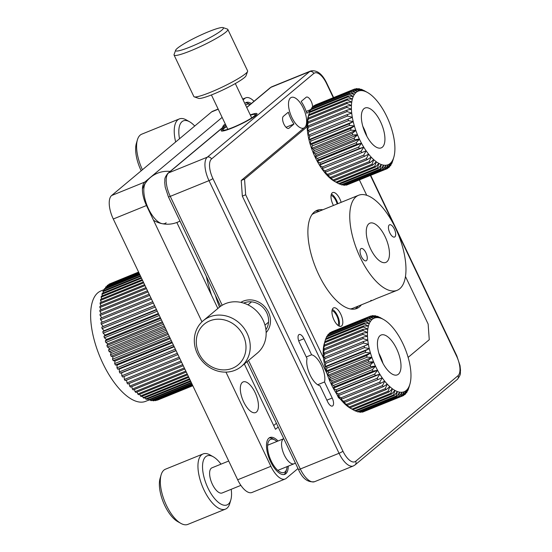 <?xml version="1.0" encoding="UTF-8"?>
<svg xmlns="http://www.w3.org/2000/svg" width="552" height="552" viewBox="0 0 552 552"><rect width="100%" height="100%" fill="white"/><g stroke="black" fill="none" stroke-linecap="round" stroke-linejoin="round"><path stroke-width="0.83" d="M226.375 126.298A19.851 2.456 -25.5 0 0 221.186 130.796A19.851 2.456 -25.5 0 0 232.288 127.954A19.851 2.456 -25.5 0 0 257.025 113.705A19.851 2.456 -25.5 0 0 250.263 114.906M266.147 332.601A19.851 17.754 -129.9 0 0 266.395 308.727A19.851 17.754 -129.9 0 0 243.342 301.116A19.851 17.754 -129.9 0 0 240.865 302.379M332.759 405.837A6.617 2.85 67.9 0 0 332.2 398.006L324.541 381.956A16.546 7.121 -112.1 0 0 321.478 365.521A16.546 7.121 -112.1 0 0 311.59 354.791L303.931 338.742A6.617 2.85 67.9 0 0 299.17 334.505A6.617 2.85 67.9 0 0 299.384 342.544L307.043 358.593A16.546 7.121 -112.1 0 0 310.114 375.029A16.546 7.121 -112.1 0 0 320.001 385.758L327.653 401.808A6.617 2.85 67.9 0 0 332.421 406.044A6.617 2.85 67.9 0 0 332.759 405.837M303.993 127.981A16.546 7.121 -112.1 0 1 303.786 128.071A16.546 7.121 -112.1 0 1 291.408 116.465A16.546 7.121 -112.1 0 1 290.497 97.925A16.546 7.121 -112.1 0 1 291.339 97.414A16.546 7.121 -112.1 0 1 303.358 108.233A16.546 7.121 -112.1 0 1 305.187 126.981M312.542 107.053A6.617 2.85 67.9 0 0 310.486 100.029A6.617 2.85 67.9 0 0 306.436 97.111A6.617 2.85 67.9 0 0 306.098 97.318L301.164 101.444A19.851 8.542 -112.1 0 1 306.815 113.298L310.321 110.372M288.31 112.194L283.369 116.32A6.617 2.85 67.9 0 0 283.735 123.738A6.617 2.85 67.9 0 0 288.689 128.381A6.617 2.85 67.9 0 0 289.027 128.174L293.961 124.048A19.851 8.542 -112.1 0 1 288.31 112.194M306.263 356.958L311.59 354.791M317.662 384.751L324.541 381.956M286.019 127.27L293.961 124.048M244.805 103.452A19.851 8.542 -112.1 0 1 245.164 103.107A19.851 8.542 -112.1 0 1 246.178 102.499A19.851 8.542 -112.1 0 1 251.367 103.5M288.248 466.136A19.851 8.542 -112.1 0 1 285.846 473.699A19.851 8.542 -112.1 0 1 284.832 474.306A19.851 8.542 -112.1 0 1 269.983 460.382A19.851 8.542 -112.1 0 1 268.886 438.136A19.851 8.542 -112.1 0 1 269.9 437.522A19.851 8.542 -112.1 0 1 278.042 441M256.445 412.054A16.546 7.121 -112.1 0 1 255.604 412.565A16.546 7.121 -112.1 0 1 243.225 400.959A16.546 7.121 -112.1 0 1 242.307 382.419A16.546 7.121 -112.1 0 1 243.156 381.908A16.546 7.121 -112.1 0 1 255.535 393.514A16.546 7.121 -112.1 0 1 256.445 412.054M222.49 127.643A16.546 7.121 -112.1 0 1 224.077 124.89A16.546 7.121 -112.1 0 1 224.926 124.379A16.546 7.121 -112.1 0 1 225.388 124.234M206.275 276.221A92.646 39.868 67.9 0 0 211.616 295.41M297.99 468.517L286.177 478.391A19.851 8.542 -112.1 0 1 285.163 479.005L251.96 492.487A19.851 8.542 -112.1 0 1 237.67 479.791L113.284 219.006A19.851 8.542 -112.1 0 1 111.621 195.525L211.623 111.897A19.851 8.542 -112.1 0 1 212.637 111.283L218.143 109.048M244.329 363.982L275.482 429.297L278.201 427.027M176.84 222.49L217.854 308.485M166.159 222.773A22.922 9.867 -112.1 0 1 162.143 223.677A22.922 9.867 -112.1 0 1 148.495 208.822A22.922 9.867 -112.1 0 1 145.562 182.843A22.922 9.867 -112.1 0 1 146.577 181.705M243.094 99.871L244.833 98.415A19.851 8.542 -112.1 0 1 245.847 97.801A19.851 8.542 -112.1 0 1 254.003 101.292M201.97 321.837L146.487 205.523A19.851 8.542 -112.1 0 1 144.831 182.043L222.132 117.397M285.163 479.005A19.851 8.542 -112.1 0 1 270.88 466.316L225.954 372.117M273.695 425.557L276.414 423.281M219.503 307.112A52.937 22.784 -112.1 0 1 215.439 295.437M332.007 310.679A8.273 3.56 -112.1 0 1 337.348 317.069A8.273 3.56 -112.1 0 1 337.976 325.376M331.069 195.394A8.273 3.56 -112.1 0 1 337.148 203.971M371.268 300.295C369.357 301.633 370.985 301.095 376.147 298.673L397.15 290.311A51.288 22.073 -112.1 0 1 358.786 254.334A51.288 22.073 -112.1 0 1 355.95 196.857A51.288 22.073 -112.1 0 1 358.572 195.27A51.288 22.073 -112.1 0 1 396.936 231.247A51.288 22.073 -112.1 0 1 399.772 288.724A51.288 22.073 -112.1 0 1 397.15 290.311M389.236 224.981A6.617 2.85 67.9 0 0 389.602 232.399A6.617 2.85 67.9 0 0 394.556 237.043A6.617 2.85 67.9 0 0 394.894 236.836A6.617 2.85 67.9 0 0 394.528 229.425A6.617 2.85 67.9 0 0 389.574 224.781A6.617 2.85 67.9 0 0 389.236 224.981M360.829 248.745A6.617 2.85 67.9 0 0 361.194 256.162A6.617 2.85 67.9 0 0 366.142 260.799A6.617 2.85 67.9 0 0 366.48 260.599A6.617 2.85 67.9 0 0 366.114 253.182A6.617 2.85 67.9 0 0 361.167 248.538A6.617 2.85 67.9 0 0 360.829 248.745M311.963 214.597A51.288 22.073 -112.1 0 1 314.295 213.244L358.572 195.27M386.904 261.758A21.176 9.115 -112.1 0 1 385.827 262.414A21.176 9.115 -112.1 0 1 369.985 247.558A21.176 9.115 -112.1 0 1 368.812 223.822A21.176 9.115 -112.1 0 1 369.895 223.167A21.176 9.115 -112.1 0 1 385.738 238.022A21.176 9.115 -112.1 0 1 386.904 261.758M370.785 301.012L352.873 308.285A51.288 22.073 -112.1 0 1 350.265 308.941M148.716 400.096L145.666 401.332A59.554 25.627 -112.1 0 1 113.864 382.032A59.554 25.627 -112.1 0 1 91.48 326.77A59.554 25.627 -112.1 0 1 100.864 290.966L104.238 289.593M139.828 394.204L140.436 395.991L188.411 376.512M188.784 377.306L141.312 396.577A62.866 27.055 -112.1 0 1 140.436 395.991M187.597 374.815L138.642 394.687A62.866 27.055 -112.1 0 1 137.752 393.997L187.176 373.932M137.151 391.982L137.752 393.997M186.272 372.041L135.944 392.472A62.866 27.055 -112.1 0 1 135.054 391.678L185.81 371.068M134.467 389.443L135.054 391.678M184.823 369.005L133.239 389.947A62.866 27.055 -112.1 0 1 132.349 389.05L184.327 367.949M131.804 386.607L132.349 389.05M183.257 365.714L130.541 387.118A62.866 27.055 -112.1 0 1 129.658 386.124L182.719 364.582M129.175 383.481L129.658 386.124M181.58 362.202L127.864 384.013A62.866 27.055 -112.1 0 1 126.988 382.929L181.008 361.001M126.594 380.087L126.988 382.929M179.807 358.483L125.228 380.645A62.866 27.055 -112.1 0 1 124.372 379.486L179.207 357.22M124.09 376.45L124.372 379.486M177.951 354.584L122.647 377.037A62.866 27.055 -112.1 0 1 121.813 375.802L177.323 353.266M176.012 350.527L120.143 373.207L121.675 372.786L121.813 375.802M120.143 373.207A62.866 27.055 -112.1 0 1 119.335 371.91L175.363 349.161M174.018 346.339L117.721 369.191L119.356 369.04L119.335 371.91M117.721 369.191A62.866 27.055 -112.1 0 1 116.948 367.825L173.349 344.931M171.962 342.04L115.402 364.996L117.127 365.12L116.948 367.825M115.402 364.996A62.866 27.055 -112.1 0 1 114.664 363.589L171.279 340.605M169.878 337.658L113.201 360.663L115.002 361.056L114.664 363.589M113.201 360.663A62.866 27.055 -112.1 0 1 112.504 359.214L169.181 336.202M167.76 333.222L111.131 356.212L112.994 356.875L112.504 359.214M111.131 356.212A62.866 27.055 -112.1 0 1 110.483 354.729L167.063 331.759M165.635 328.764L109.206 351.672L111.124 352.597L110.483 354.729M109.206 351.672A62.866 27.055 -112.1 0 1 108.606 350.161L164.931 327.295M163.509 324.307L107.433 347.07L109.393 348.25L108.606 350.161M107.433 347.07A62.866 27.055 -112.1 0 1 106.888 345.545L162.805 322.844M161.391 319.87L105.825 342.433L107.819 343.868L106.888 345.545M105.825 342.433A62.866 27.055 -112.1 0 1 105.335 340.901L160.701 318.428M159.307 315.496L104.397 337.789L106.405 339.466L105.335 340.901M104.397 337.789A62.866 27.055 -112.1 0 1 103.962 336.265L158.631 314.074M157.258 311.204L103.148 333.173L105.163 335.085L103.962 336.265M103.148 333.173A62.866 27.055 -112.1 0 1 102.782 331.662L156.595 309.817M155.264 307.022L102.092 328.606L104.107 330.738L102.782 331.662M102.092 328.606A62.866 27.055 -112.1 0 1 101.789 327.122L154.622 305.677M153.332 302.972L101.237 324.121L103.231 326.46L101.789 327.122M101.237 324.121A62.866 27.055 -112.1 0 1 101.002 322.672L152.711 301.675M151.476 299.087L100.588 319.746L102.41 322.099M100.588 319.746A62.866 27.055 -112.1 0 1 100.416 318.332L150.889 297.845M149.709 295.382L100.147 315.502L101.761 317.786M100.147 315.502A62.866 27.055 -112.1 0 1 100.043 314.143L149.15 294.209M148.046 291.884L99.912 311.425L101.34 313.619M99.912 311.425A62.866 27.055 -112.1 0 1 99.884 310.12L147.515 290.78M146.487 288.613L99.891 307.533L101.133 309.61M99.891 307.533A62.866 27.055 -112.1 0 1 99.933 306.291L145.997 287.592M145.045 285.598L100.085 303.848L101.154 305.801M100.085 303.848A62.866 27.055 -112.1 0 1 100.195 302.682L144.596 284.659M143.727 282.838L100.492 300.398L101.395 302.199M100.492 300.398A62.866 27.055 -112.1 0 1 100.664 299.315L143.327 281.996M142.554 280.375L101.099 297.197L101.851 298.832M101.099 297.197A62.866 27.055 -112.1 0 1 101.347 296.21L142.195 279.623M141.519 278.201L101.92 294.278L102.527 295.727M101.92 294.278A62.866 27.055 -112.1 0 1 102.23 293.381L141.208 277.552M140.629 276.345L102.934 291.649L103.41 292.898M102.934 291.649A62.866 27.055 -112.1 0 1 103.314 290.849L140.374 275.8M139.897 274.813L104.142 289.324L104.5 290.366M104.142 289.324A62.866 27.055 -112.1 0 1 104.583 288.634L139.69 274.378M139.325 273.613L105.542 287.33L105.791 288.144M105.542 287.33A62.866 27.055 -112.1 0 1 106.039 286.743L139.173 273.288M138.918 272.75L107.116 285.66L107.267 286.24M107.116 285.66A62.866 27.055 -112.1 0 1 107.668 285.191L138.821 272.543M138.676 272.239L108.93 284.68M108.854 284.342A62.866 27.055 -112.1 0 1 109.468 283.99L138.628 272.15M138.593 272.074L110.773 283.459M157.913 399.931A62.866 27.055 -112.1 0 1 157.258 400.172L192.807 385.738L157.913 399.931M192.731 385.572L155.871 400.538A62.866 27.055 -112.1 0 1 155.167 400.655L192.662 385.434M154.94 400.276L155.167 400.655M192.475 385.034L153.691 400.78A62.866 27.055 -112.1 0 1 152.952 400.78L192.351 384.785M152.614 400.166L152.952 400.78M192.055 384.151L151.393 400.662A62.866 27.055 -112.1 0 1 150.613 400.538L191.882 383.785M150.192 399.689L150.613 400.538M191.468 382.929L148.992 400.172A62.866 27.055 -112.1 0 1 148.184 399.938L191.24 382.453M147.688 398.848L148.184 399.938M190.73 381.377L146.501 399.331A62.866 27.055 -112.1 0 1 145.666 398.972L190.447 380.79M145.114 397.647L145.666 398.972M189.833 379.493L143.934 398.13A62.866 27.055 -112.1 0 1 143.078 397.654L189.502 378.81M142.492 396.094L143.078 397.654M154.588 305.608L103.231 326.46M156.444 309.493L104.107 330.738M158.348 313.495L105.163 335.085M160.301 317.586L106.405 339.466M162.288 321.754L107.819 343.868M164.296 325.963L109.393 348.25M166.311 330.193L111.124 352.597M168.325 334.408L112.994 356.875M170.326 338.597L115.002 361.056M172.293 342.723L117.127 365.12M174.218 346.766L119.356 369.04M176.095 350.692L121.675 372.786M243.68 303.11A17.864 15.973 50.1 0 1 266.768 312.825A17.864 15.973 50.1 0 1 265.919 329.71M333.132 308.175A9.929 4.271 -112.1 0 1 333.643 307.864A9.929 4.271 -112.1 0 1 341.067 314.826A9.929 4.271 -112.1 0 1 341.612 325.956A9.929 4.271 -112.1 0 1 341.108 326.26A9.929 4.271 -112.1 0 1 333.684 319.297A9.929 4.271 -112.1 0 1 333.132 308.175M332.325 309.389A9.929 4.271 -112.1 0 1 338.01 316.807A9.929 4.271 -112.1 0 1 339.1 326.087M333.449 205.468A9.929 4.271 -112.1 0 1 332.194 192.883A9.929 4.271 -112.1 0 1 332.697 192.579A9.929 4.271 -112.1 0 1 341.15 202.342M331.386 194.097A9.929 4.271 -112.1 0 1 337.831 203.695M361.429 304.808A52.937 22.784 -112.1 0 1 359.518 306.836A52.937 22.784 -112.1 0 1 356.82 308.471A52.937 22.784 -112.1 0 1 317.214 271.336A52.937 22.784 -112.1 0 1 314.288 212.002A52.937 22.784 -112.1 0 1 316.993 210.367A52.937 22.784 -112.1 0 1 322.851 209.774M315.392 211.195A52.937 22.784 -112.1 0 1 319.525 211.119M358.11 306.16A52.937 22.784 -112.1 0 1 356.199 308.182A52.937 22.784 -112.1 0 1 355.095 308.989M340.522 399.268L338.459 397.64L336.755 394.066M326.998 373.614L242.342 196.119L241.231 180.463L307.105 125.38M405.465 276.504L428.145 324.065L429.256 339.721L408.128 357.385M359.4 179.931L366.728 195.298M323.493 357.951L245.661 194.773L244.55 179.117L307.126 126.787M338.459 397.64L339.073 397.392M242.342 196.119L245.661 194.773M241.231 180.463L244.55 179.117M370.399 108.923A21.507 9.253 67.9 0 0 365.058 108.013A21.507 9.253 67.9 0 0 362.774 126.173A21.507 9.253 67.9 0 0 375.898 146.956A21.507 9.253 67.9 0 0 381.239 147.867A21.507 9.253 67.9 0 0 383.516 129.706A21.507 9.253 67.9 0 0 370.399 108.923M394.735 144.727L394.756 144.7A39.703 17.084 67.9 0 0 394.314 140.712L394.307 140.636A39.703 17.084 67.9 0 0 393.569 136.468L393.555 136.392A39.703 17.084 67.9 0 0 392.534 132.107L392.513 132.031A39.703 17.084 67.9 0 0 391.23 127.691L391.202 127.615A39.703 17.084 67.9 0 0 389.671 123.275L389.643 123.2A39.703 17.084 67.9 0 0 387.883 118.928L387.849 118.852A39.703 17.084 67.9 0 0 385.882 114.706L385.848 114.63A39.703 17.084 67.9 0 0 383.709 110.669L383.668 110.593A39.703 17.084 67.9 0 0 381.384 106.874L381.335 106.805A39.703 17.084 67.9 0 0 378.941 103.376L378.893 103.314A39.703 17.084 67.9 0 0 376.416 100.216L376.374 100.167A39.703 17.084 67.9 0 0 373.849 97.456L373.807 97.407A39.703 17.084 67.9 0 0 371.275 95.116L371.227 95.082A39.703 17.084 67.9 0 0 368.722 93.24L368.681 93.219A39.703 17.084 67.9 0 0 368.067 92.833A39.703 17.084 67.9 0 0 367.563 92.536A39.703 17.084 67.9 0 0 366.231 91.853L363.754 90.397A43.015 18.513 -112.1 0 1 364.334 90.714L367.563 92.536M333.946 181.022A39.703 17.084 -112.1 0 1 332.069 179.773L335.995 182.105A43.015 18.513 67.9 0 0 336.906 182.684L334.546 181.373A39.703 17.084 -112.1 0 1 334.45 181.318A39.703 17.084 -112.1 0 1 333.946 181.022M394.887 148.564L394.908 148.529A39.703 17.084 67.9 0 0 394.763 144.776L394.756 144.7M394.735 152.11L394.756 152.069A39.703 17.084 67.9 0 0 394.908 148.598L394.908 148.529M394.28 155.319L394.3 155.271A39.703 17.084 67.9 0 0 394.749 152.131L394.756 152.069M392.776 160.784L393.541 158.093A39.703 17.084 67.9 0 0 393.824 157.216L392.776 160.777A43.015 18.513 -112.1 0 1 392.776 160.784L392.707 160.811M393.824 157.216A39.703 17.084 67.9 0 0 394.287 155.326L394.3 155.271M391.747 163.53L392.5 160.487A39.703 17.084 67.9 0 0 393.528 158.141L392.12 162.674A43.015 18.513 -112.1 0 1 391.747 163.53L391.389 163.675M390.423 165.793L391.189 162.426A39.703 17.084 67.9 0 0 392.479 160.528L390.892 165.103A43.015 18.513 -112.1 0 1 390.423 165.793L389.753 166.069M388.808 167.546L389.622 163.875A39.703 17.084 67.9 0 0 391.161 162.454L389.374 167.021A43.015 18.513 -112.1 0 1 388.808 167.546L387.794 167.953M386.938 168.753L387.828 164.827A39.703 17.084 67.9 0 0 389.595 163.903L387.587 168.415A43.015 18.513 -112.1 0 1 386.938 168.753L348.119 184.451M346.097 185.134A43.015 18.513 67.9 0 0 346.822 184.975L385.558 169.25A43.015 18.513 -112.1 0 1 384.841 169.402L346.097 185.134L345.49 184.879M384.841 169.402L385.82 165.262A39.703 17.084 67.9 0 0 387.794 164.841L385.558 169.25M343.792 185.217A43.015 18.513 67.9 0 0 344.579 185.251L383.323 169.519A43.015 18.513 -112.1 0 1 382.536 169.485L343.792 185.217L342.73 184.72M382.536 169.485L383.64 165.165A39.703 17.084 67.9 0 0 385.786 165.262L383.323 169.519M341.322 184.734A43.015 18.513 67.9 0 0 342.157 184.954L380.901 169.229A43.015 18.513 -112.1 0 1 380.059 169.009L341.322 184.734L339.859 183.988M380.059 169.009L381.315 164.551A39.703 17.084 67.9 0 0 383.599 165.158L380.901 169.229M338.707 183.692A43.015 18.513 67.9 0 0 339.583 184.099L378.327 168.367A43.015 18.513 -112.1 0 1 377.451 167.96L338.707 183.692L336.085 182.236M377.451 167.96L378.872 163.426A39.703 17.084 67.9 0 0 381.266 164.537L378.327 168.367M336.906 182.684L375.65 166.959A43.015 18.513 -112.1 0 1 374.739 166.373L335.995 182.105M374.739 166.373L376.347 161.798A39.703 17.084 67.9 0 0 378.824 163.399L375.65 166.959M333.229 179.987A43.015 18.513 67.9 0 0 334.153 180.745L372.897 165.013A43.015 18.513 -112.1 0 1 371.972 164.261L333.229 179.987L329.503 177.668A39.703 17.084 -112.1 0 0 332.021 179.738L334.153 180.745M371.972 164.261L373.78 159.694A39.703 17.084 67.9 0 0 376.298 161.764L372.897 165.013M330.434 177.378A43.015 18.513 67.9 0 0 331.359 178.296L370.102 162.571A43.015 18.513 -112.1 0 1 369.178 161.653L330.434 177.378L326.922 175.122A39.703 17.084 -112.1 0 0 329.454 177.627L331.359 178.296M369.178 161.653L371.199 157.147A39.703 17.084 67.9 0 0 373.732 159.652L370.102 162.571M327.66 174.315A43.015 18.513 67.9 0 0 328.571 175.384L367.315 159.652A43.015 18.513 -112.1 0 1 366.397 158.59L327.66 174.315L324.369 172.162A39.703 17.084 -112.1 0 0 326.874 175.074L328.571 175.384M366.397 158.59L368.646 154.187A39.703 17.084 67.9 0 0 371.151 157.099L367.315 159.652M324.935 170.837A43.015 18.513 67.9 0 0 325.832 172.038L364.575 156.306A43.015 18.513 -112.1 0 1 363.678 155.112L324.935 170.837L321.885 168.836A39.703 17.084 -112.1 0 0 324.328 172.107L325.832 172.038M363.678 155.112L366.162 150.862A39.703 17.084 67.9 0 0 368.605 154.132L364.575 156.306M322.313 166.994A43.015 18.513 67.9 0 0 323.168 168.305L361.912 152.58A43.015 18.513 -112.1 0 1 361.049 151.269L322.313 166.994L319.498 165.193A39.703 17.084 -112.1 0 0 321.844 168.774L323.168 168.305M361.049 151.269L363.775 147.218A39.703 17.084 67.9 0 0 366.121 150.799L361.912 152.58M319.815 162.84A43.015 18.513 67.9 0 0 320.622 164.248L359.366 148.516A43.015 18.513 -112.1 0 1 358.558 147.108L319.815 162.84L317.241 161.274A39.703 17.084 -112.1 0 0 319.456 165.124L319.498 165.193M358.558 147.108L361.519 143.299A39.703 17.084 67.9 0 0 363.733 147.149L359.366 148.516M320.622 164.248L319.456 165.124M317.483 158.431A43.015 18.513 67.9 0 0 318.235 159.914L356.978 144.182A43.015 18.513 -112.1 0 1 356.226 142.699L317.483 158.431L315.144 157.141A39.703 17.084 -112.1 0 0 317.2 161.198L317.241 161.274M356.226 142.699L359.421 139.159A39.703 17.084 67.9 0 0 361.477 143.223L356.978 144.182M318.235 159.914L317.2 161.198M315.351 153.829A43.015 18.513 67.9 0 0 316.034 155.367L354.777 139.642A43.015 18.513 -112.1 0 1 354.094 138.097L315.351 153.829L313.246 152.849A39.703 17.084 -112.1 0 0 315.109 157.065L315.144 157.141M354.094 138.097L357.517 134.874A39.703 17.084 67.9 0 0 359.387 139.083L354.777 139.642M316.034 155.367L315.109 157.065M313.453 149.102A43.015 18.513 67.9 0 0 314.053 150.675L352.797 134.95A43.015 18.513 -112.1 0 1 352.19 133.37L313.453 149.102L311.563 148.46A39.703 17.084 -112.1 0 0 313.212 152.766L313.246 152.849M352.19 133.37L355.84 130.479A39.703 17.084 67.9 0 0 357.489 134.791L352.797 134.95M314.053 150.675L313.212 152.766M311.804 144.314A43.015 18.513 67.9 0 0 312.322 145.9L351.065 130.175A43.015 18.513 -112.1 0 1 350.548 128.581L311.804 144.314L310.12 144.031A39.703 17.084 -112.1 0 0 311.535 148.378L311.563 148.46M350.548 128.581L354.398 126.056A39.703 17.084 67.9 0 0 355.812 130.403L351.065 130.175M312.322 145.9L311.535 148.378M310.431 139.532A43.015 18.513 67.9 0 0 310.859 141.112L349.595 125.38A43.015 18.513 -112.1 0 1 349.174 123.8L310.431 139.532L308.947 139.635A39.703 17.084 -112.1 0 0 310.1 143.955L310.12 144.031M349.174 123.8L353.225 121.661A39.703 17.084 67.9 0 0 354.377 125.98L349.595 125.38M310.859 141.112L310.1 143.955M309.361 134.819A43.015 18.513 67.9 0 0 309.686 136.372L348.429 120.64A43.015 18.513 -112.1 0 1 348.105 119.094L308.05 135.323A39.703 17.084 -112.1 0 0 308.927 139.559L308.947 139.635M348.105 119.094L352.328 117.348A39.703 17.084 67.9 0 0 353.204 121.578L348.429 120.64M309.686 136.372L308.927 139.559M308.602 130.258A43.015 18.513 67.9 0 0 308.823 131.749L347.56 116.023A43.015 18.513 -112.1 0 1 347.346 114.526L308.602 130.258L307.443 131.162A39.703 17.084 -112.1 0 0 308.037 135.247L308.05 135.323M347.346 114.526L351.721 113.188A39.703 17.084 67.9 0 0 352.314 117.272L347.56 116.023M308.823 131.749L308.037 135.247M308.168 125.89A43.015 18.513 67.9 0 0 308.278 127.312L347.022 111.58A43.015 18.513 -112.1 0 1 346.911 110.165L308.168 125.89L307.14 127.208A39.703 17.084 -112.1 0 0 307.436 131.093L307.471 131.141M346.911 110.165L351.417 109.234A39.703 17.084 67.9 0 0 351.714 113.112L347.022 111.58M308.278 127.312L307.436 131.093M308.064 121.792A43.015 18.513 67.9 0 0 308.064 123.117L346.801 107.392A43.015 18.513 -112.1 0 1 346.808 106.067L308.064 121.792L307.14 123.517A39.703 17.084 -112.1 0 0 307.14 127.139L307.167 127.181M346.808 106.067L351.417 105.542A39.703 17.084 67.9 0 0 351.417 109.165L346.801 107.392M308.064 123.117L307.14 127.139M308.285 118.018A43.015 18.513 67.9 0 0 308.175 119.232L346.918 103.5A43.015 18.513 -112.1 0 1 347.029 102.292L308.285 118.018L307.45 120.143A39.703 17.084 -112.1 0 0 307.147 123.455L307.16 123.482M347.029 102.292L351.727 102.168A39.703 17.084 67.9 0 0 351.424 105.48L346.918 103.5M308.175 119.232L307.147 123.455M308.844 114.616A43.015 18.513 67.9 0 0 308.623 115.699L347.367 99.974A43.015 18.513 -112.1 0 1 347.581 98.891L308.844 114.616L308.057 117.127A39.703 17.084 -112.1 0 0 307.457 120.081L308.623 115.699M347.581 98.891L352.335 99.153A39.703 17.084 67.9 0 0 351.734 102.106L347.367 99.974M309.713 111.642A43.015 18.513 67.9 0 0 309.389 112.58L348.133 96.848A43.015 18.513 -112.1 0 1 348.457 95.917L309.713 111.642M348.457 95.917L353.232 96.538A39.703 17.084 67.9 0 0 352.348 99.098L348.133 96.848M309.389 112.58L308.071 117.072A39.703 17.084 -112.1 0 1 308.195 116.644L308.671 115.016M310.893 109.13A43.015 18.513 67.9 0 0 310.472 109.91L349.209 94.185A43.015 18.513 -112.1 0 1 349.637 93.405L310.893 109.13M349.637 93.405L354.412 94.371A39.703 17.084 67.9 0 0 353.252 96.496L349.209 94.185M310.472 109.91L309.927 111.559M312.363 107.122A43.015 18.513 67.9 0 0 311.845 107.73L350.589 92.005A43.015 18.513 -112.1 0 1 351.106 91.397L312.363 107.122M351.106 91.397L355.854 92.667A39.703 17.084 67.9 0 0 354.439 94.337L350.589 92.005M311.845 107.73L311.404 108.923M314.109 105.639A43.015 18.513 67.9 0 0 313.501 106.074L352.245 90.342A43.015 18.513 -112.1 0 1 352.852 89.914L314.109 105.639M352.852 89.914L357.537 91.466A39.703 17.084 67.9 0 0 355.881 92.646L352.245 90.342M313.501 106.074L313.205 106.784M315.502 104.921A43.015 18.513 67.9 0 0 315.454 104.942A43.015 18.513 67.9 0 0 315.413 104.956L354.156 89.231A43.015 18.513 -112.1 0 1 354.198 89.21A43.015 18.513 -112.1 0 1 354.839 88.982L359.442 90.776A39.703 17.084 67.9 0 0 357.572 91.446L354.156 89.231M355.191 89.12L356.288 88.672A43.015 18.513 -112.1 0 1 357.047 88.617L361.539 90.604A39.703 17.084 67.9 0 0 359.476 90.77L356.288 88.672M357.889 88.982L358.627 88.686A43.015 18.513 -112.1 0 1 359.442 88.81L363.796 90.956A39.703 17.084 67.9 0 0 361.581 90.604L358.627 88.686M360.704 89.431L361.125 89.258A43.015 18.513 -112.1 0 1 361.988 89.576L366.19 91.832A39.703 17.084 67.9 0 0 363.837 90.97L361.125 89.258M366.873 136.303A21.507 9.253 67.9 0 0 362.816 126.318M352.362 117.335L308.085 135.309M353.252 121.633L308.975 139.608M354.425 126.022L310.148 143.996M355.861 130.438L311.583 148.412M357.537 134.819L313.26 152.794M359.435 139.104L315.157 157.078M361.519 143.23L317.241 161.205M363.775 147.142L319.498 165.117M386.469 335.926A21.507 9.253 67.9 0 0 381.128 335.016A21.507 9.253 67.9 0 0 378.844 353.176A21.507 9.253 67.9 0 0 391.968 373.959A21.507 9.253 67.9 0 0 397.309 374.87A21.507 9.253 67.9 0 0 399.586 356.709A21.507 9.253 67.9 0 0 386.469 335.926M410.805 371.731L410.833 371.703A39.703 17.084 67.9 0 0 410.384 367.715L410.377 367.639A39.703 17.084 67.9 0 0 409.639 363.471L409.625 363.395A39.703 17.084 67.9 0 0 408.604 359.111L408.583 359.035A39.703 17.084 67.9 0 0 407.3 354.694L407.272 354.612A39.703 17.084 67.9 0 0 405.741 350.278L405.713 350.203A39.703 17.084 67.9 0 0 403.954 345.931L403.919 345.849A39.703 17.084 67.9 0 0 401.953 341.709L401.918 341.633A39.703 17.084 67.9 0 0 399.779 337.672L399.738 337.596A39.703 17.084 67.9 0 0 397.454 333.877L397.406 333.808A39.703 17.084 67.9 0 0 395.011 330.372L394.97 330.317A39.703 17.084 67.9 0 0 392.493 327.219L392.444 327.17A39.703 17.084 67.9 0 0 389.919 324.459L389.878 324.41A39.703 17.084 67.9 0 0 387.345 322.12L387.304 322.099A39.703 17.084 67.9 0 0 384.792 320.243L384.751 320.222A39.703 17.084 67.9 0 0 384.137 319.836A39.703 17.084 67.9 0 0 383.633 319.539A39.703 17.084 67.9 0 0 382.301 318.856L379.824 317.4A43.015 18.513 -112.1 0 1 380.404 317.71L383.633 319.539M350.016 408.025A39.703 17.084 -112.1 0 1 348.139 406.776L352.072 409.101A43.015 18.513 67.9 0 0 352.976 409.687L350.617 408.376A39.703 17.084 -112.1 0 1 350.52 408.321A39.703 17.084 -112.1 0 1 350.016 408.025M410.964 375.567L410.978 375.532A39.703 17.084 67.9 0 0 410.833 371.772L410.833 371.703M409.894 384.22L408.846 387.78A43.015 18.513 -112.1 0 1 408.846 387.787L409.612 385.096A39.703 17.084 67.9 0 0 409.894 384.22A39.703 17.084 67.9 0 0 410.357 382.329L410.371 382.274A39.703 17.084 67.9 0 0 410.819 379.134L410.826 379.072A39.703 17.084 67.9 0 0 410.978 375.601L410.978 375.532M407.818 390.533L408.57 387.49A39.703 17.084 67.9 0 0 409.598 385.137L408.197 389.671A43.015 18.513 -112.1 0 1 407.818 390.533L407.466 390.678M406.493 392.796L407.259 389.429A39.703 17.084 67.9 0 0 408.549 387.525L406.962 392.099A43.015 18.513 -112.1 0 1 406.493 392.796L405.823 393.065M404.878 394.542L405.692 390.878A39.703 17.084 67.9 0 0 407.231 389.457L405.444 394.024A43.015 18.513 -112.1 0 1 404.878 394.542L403.864 394.956M403.015 395.756L403.898 391.83A39.703 17.084 67.9 0 0 405.665 390.899L403.657 395.411A43.015 18.513 -112.1 0 1 403.015 395.756L364.189 411.454M362.167 412.13A43.015 18.513 67.9 0 0 362.892 411.978L401.635 396.253A43.015 18.513 -112.1 0 1 400.911 396.405L362.167 412.13L361.56 411.882M400.911 396.405L401.89 392.265A39.703 17.084 67.9 0 0 403.864 391.844L401.635 396.253M359.863 412.22A43.015 18.513 67.9 0 0 360.649 412.254L399.393 396.522A43.015 18.513 -112.1 0 1 398.606 396.488L359.863 412.22L358.8 411.723M398.606 396.488L399.71 392.168A39.703 17.084 67.9 0 0 401.856 392.265L399.393 396.522M357.392 411.737A43.015 18.513 67.9 0 0 358.227 411.958L396.971 396.232A43.015 18.513 -112.1 0 1 396.136 396.005L357.392 411.737L355.93 410.992M396.136 396.005L397.385 391.554A39.703 17.084 67.9 0 0 399.669 392.161L396.971 396.232M354.777 410.695A43.015 18.513 67.9 0 0 355.661 411.102L394.397 395.37A43.015 18.513 -112.1 0 1 393.521 394.963L354.777 410.695L352.155 409.239M393.521 394.963L394.942 390.423A39.703 17.084 67.9 0 0 397.343 391.541L394.397 395.37M352.976 409.687L391.72 393.962A43.015 18.513 -112.1 0 1 390.809 393.376L352.072 409.101M390.809 393.376L392.417 388.801A39.703 17.084 67.9 0 0 394.894 390.402L391.72 393.962M349.299 406.99A43.015 18.513 67.9 0 0 350.223 407.749L388.967 392.017A43.015 18.513 -112.1 0 1 388.042 391.264L349.299 406.99L345.573 404.671A39.703 17.084 -112.1 0 0 348.091 406.741L350.223 407.749M388.042 391.264L389.85 386.697A39.703 17.084 67.9 0 0 392.368 388.767L388.967 392.017M346.504 404.381A43.015 18.513 67.9 0 0 347.429 405.299L386.172 389.574A43.015 18.513 -112.1 0 1 385.248 388.656L346.504 404.381L342.992 402.125A39.703 17.084 -112.1 0 0 345.524 404.63L347.429 405.299M385.248 388.656L387.269 384.151A39.703 17.084 67.9 0 0 389.802 386.655L386.172 389.574M343.73 401.318A43.015 18.513 67.9 0 0 344.641 402.38L383.385 386.655A43.015 18.513 -112.1 0 1 382.474 385.593L343.73 401.318L340.446 399.165A39.703 17.084 -112.1 0 0 342.944 402.077L344.641 402.38M382.474 385.593L384.723 381.19A39.703 17.084 67.9 0 0 387.221 384.102L383.385 386.655M341.005 397.84A43.015 18.513 67.9 0 0 341.902 399.034L380.645 383.309A43.015 18.513 -112.1 0 1 379.748 382.115L341.005 397.84L337.955 395.839A39.703 17.084 -112.1 0 0 340.398 399.11L341.902 399.034M379.748 382.115L382.232 377.865A39.703 17.084 67.9 0 0 384.675 381.135L380.645 383.309M338.383 393.997A43.015 18.513 67.9 0 0 339.238 395.308L377.982 379.576A43.015 18.513 -112.1 0 1 377.126 378.265L338.383 393.997L335.568 392.196A39.703 17.084 -112.1 0 0 337.914 395.777L339.238 395.308M377.126 378.265L379.845 374.215A39.703 17.084 67.9 0 0 382.191 377.803L377.982 379.576M335.885 389.836A43.015 18.513 67.9 0 0 336.692 391.251L375.436 375.519A43.015 18.513 -112.1 0 1 374.629 374.111L335.885 389.836L333.311 388.277A39.703 17.084 -112.1 0 0 335.526 392.127L335.568 392.196M374.629 374.111L377.589 370.302A39.703 17.084 67.9 0 0 379.804 374.152L375.436 375.519M336.692 391.251L335.526 392.127M333.553 385.427A43.015 18.513 67.9 0 0 334.305 386.917L373.048 371.185A43.015 18.513 -112.1 0 1 372.296 369.702L333.553 385.427L331.214 384.137A39.703 17.084 -112.1 0 0 333.27 388.201L333.311 388.277M372.296 369.702L375.491 366.162A39.703 17.084 67.9 0 0 377.547 370.226L373.048 371.185M334.305 386.917L333.27 388.201M331.421 380.832A43.015 18.513 67.9 0 0 332.104 382.37L370.847 366.645A43.015 18.513 -112.1 0 1 370.164 365.1L331.421 380.832L329.316 379.845A39.703 17.084 -112.1 0 0 331.179 384.061L331.214 384.137M370.164 365.1L373.594 361.87A39.703 17.084 67.9 0 0 375.457 366.086L370.847 366.645M332.104 382.37L331.179 384.061M329.523 376.098A43.015 18.513 67.9 0 0 330.124 377.678L368.867 361.953A43.015 18.513 -112.1 0 1 368.267 360.373L329.523 376.098L327.633 375.457A39.703 17.084 -112.1 0 0 329.282 379.769L329.316 379.845M368.267 360.373L371.91 357.482A39.703 17.084 67.9 0 0 373.559 361.795L368.867 361.953M330.124 377.678L329.282 379.769M327.874 371.317A43.015 18.513 67.9 0 0 328.392 372.904L367.135 357.172A43.015 18.513 -112.1 0 1 366.618 355.585L327.874 371.317L326.191 371.034A39.703 17.084 -112.1 0 0 327.605 375.381L327.633 375.457M366.618 355.585L370.468 353.059A39.703 17.084 67.9 0 0 371.882 357.406L367.135 357.172M328.392 372.904L327.605 375.381M326.508 366.535A43.015 18.513 67.9 0 0 326.929 368.115L365.672 352.383A43.015 18.513 -112.1 0 1 365.245 350.803L326.508 366.535L325.018 366.638A39.703 17.084 -112.1 0 0 326.17 370.958L326.191 371.034M365.245 350.803L369.295 348.664A39.703 17.084 67.9 0 0 370.447 352.983L365.672 352.383M326.929 368.115L326.17 370.958M325.432 361.822A43.015 18.513 67.9 0 0 325.756 363.375L364.499 347.643A43.015 18.513 -112.1 0 1 364.175 346.097L324.121 362.326A39.703 17.084 -112.1 0 0 324.997 366.556L325.018 366.638M364.175 346.097L368.398 344.351A39.703 17.084 67.9 0 0 369.274 348.581L364.499 347.643M325.756 363.375L324.997 366.556M324.673 357.254A43.015 18.513 67.9 0 0 324.893 358.752L363.637 343.027A43.015 18.513 -112.1 0 1 363.416 341.529L324.673 357.254L323.513 358.165A39.703 17.084 -112.1 0 0 324.107 362.25L324.121 362.326M363.416 341.529L367.791 340.191A39.703 17.084 67.9 0 0 368.384 344.275L363.637 343.027M324.893 358.752L324.107 362.25M324.238 352.894A43.015 18.513 67.9 0 0 324.348 354.315L363.092 338.583A43.015 18.513 -112.1 0 1 362.981 337.168L324.238 352.894L323.21 354.212A39.703 17.084 -112.1 0 0 323.507 358.089L323.541 358.144M362.981 337.168L367.487 336.237A39.703 17.084 67.9 0 0 367.784 340.115L363.092 338.583M324.348 354.315L323.507 358.089M324.134 348.795A43.015 18.513 67.9 0 0 324.134 350.12L362.878 334.395A43.015 18.513 -112.1 0 1 362.878 333.07L324.134 348.795L323.217 350.52A39.703 17.084 -112.1 0 0 323.21 354.142L323.237 354.184M362.878 333.07L367.494 332.545A39.703 17.084 67.9 0 0 367.487 336.168L362.878 334.395M324.134 350.12L323.21 354.142M324.362 345.021A43.015 18.513 67.9 0 0 324.245 346.235L362.988 330.503A43.015 18.513 -112.1 0 1 363.099 329.289L324.362 345.021L323.52 347.146A39.703 17.084 -112.1 0 0 323.217 350.458L323.23 350.485M363.099 329.289L367.798 329.164A39.703 17.084 67.9 0 0 367.494 332.483L362.988 330.503M324.245 346.235L323.217 350.458M324.914 341.619A43.015 18.513 67.9 0 0 324.693 342.702L363.437 326.977A43.015 18.513 -112.1 0 1 363.651 325.894L324.914 341.619L324.127 344.131A39.703 17.084 -112.1 0 0 323.527 347.084L323.534 347.098M363.651 325.894L368.405 326.149A39.703 17.084 67.9 0 0 367.804 329.109L363.437 326.977M324.693 342.702L323.527 347.084M325.783 338.645A43.015 18.513 67.9 0 0 325.459 339.583L364.203 323.851A43.015 18.513 -112.1 0 1 364.527 322.92L325.783 338.645M364.527 322.92L369.302 323.541A39.703 17.084 67.9 0 0 368.419 326.101L364.203 323.851M325.459 339.583L324.141 344.075A39.703 17.084 -112.1 0 1 324.265 343.641L324.742 342.019M326.963 336.133A43.015 18.513 67.9 0 0 326.542 336.913L365.286 321.188A43.015 18.513 -112.1 0 1 365.707 320.408L326.963 336.133M365.707 320.408L370.482 321.367A39.703 17.084 67.9 0 0 369.322 323.5L365.286 321.188M326.542 336.913L325.997 338.562M328.433 334.126A43.015 18.513 67.9 0 0 327.916 334.733L366.659 319.008A43.015 18.513 -112.1 0 1 367.177 318.394L328.433 334.126M367.177 318.394L371.924 319.67A39.703 17.084 67.9 0 0 370.509 321.333L366.659 319.008M327.916 334.733L327.474 335.926M330.179 332.642A43.015 18.513 67.9 0 0 329.572 333.077L368.315 317.345A43.015 18.513 -112.1 0 1 368.922 316.917L330.179 332.642M368.922 316.917L373.607 318.469A39.703 17.084 67.9 0 0 371.951 319.642L368.315 317.345M329.572 333.077L329.275 333.787M331.573 331.924A43.015 18.513 67.9 0 0 331.524 331.938A43.015 18.513 67.9 0 0 331.483 331.959L370.226 316.234A43.015 18.513 -112.1 0 1 370.268 316.213A43.015 18.513 -112.1 0 1 370.909 315.985L375.512 317.773A39.703 17.084 67.9 0 0 373.642 318.449L370.226 316.234M371.261 316.123L372.358 315.675A43.015 18.513 -112.1 0 1 373.117 315.613L377.609 317.607A39.703 17.084 67.9 0 0 375.546 317.766L372.358 315.675M373.959 315.985L374.698 315.689A43.015 18.513 -112.1 0 1 375.512 315.813L379.866 317.959A39.703 17.084 67.9 0 0 377.651 317.607L374.698 315.689M376.774 316.434L377.195 316.262A43.015 18.513 -112.1 0 1 378.058 316.579L382.26 318.835A39.703 17.084 67.9 0 0 379.914 317.973L377.195 316.262M382.943 363.306A21.507 9.253 67.9 0 0 378.886 353.321M368.432 344.338L324.155 362.312M369.329 348.636L325.052 366.611M370.495 353.025L326.218 370.999M371.931 357.441L327.653 375.415M373.607 361.822L329.33 379.797M375.505 366.1L331.228 384.082M377.589 370.233L333.311 388.208M379.845 374.146L335.568 392.12M250.415 115.216A17.864 2.208 154.5 0 1 254.989 114.374A17.864 2.208 154.5 0 1 238.278 125.083A17.864 2.208 154.5 0 1 222.987 129.637A17.864 2.208 154.5 0 1 226.527 126.608M245.392 102.934A19.851 8.542 -112.1 0 1 249.193 103.866L250.228 104.445M245.654 105.232A17.864 7.687 -112.1 0 1 250.173 104.494M269.107 437.957A19.851 8.542 -112.1 0 1 272.916 438.888L274.855 439.985A17.864 7.687 -112.1 0 1 276.897 441.462M287.102 466.599A17.864 7.687 -112.1 0 1 286.854 468.344A17.864 7.687 -112.1 0 1 286.667 469.09A17.864 7.687 -112.1 0 1 274.627 466.792A17.864 7.687 -112.1 0 1 267.872 443.484A17.864 7.687 -112.1 0 1 274.855 439.985M286.667 469.09L286.046 471.229A19.851 8.542 -112.1 0 1 283.963 474.547M223.056 27.6L227.417 29.104A29.78 3.678 154.5 0 1 227.824 29.415L247.613 70.904A29.78 3.678 154.5 0 1 247.6 71.422L246.026 75.748A26.468 3.271 154.5 0 1 231.695 85.539A26.468 3.271 154.5 0 1 198.617 98.366L194.263 96.862A29.78 3.678 154.5 0 1 193.855 96.545L174.066 55.055A29.78 3.678 154.5 0 1 174.08 54.544L175.646 50.211A26.468 3.271 154.5 0 1 189.985 40.427A26.468 3.271 154.5 0 1 223.056 27.6A26.468 3.271 154.5 0 1 209.077 38.122A26.468 3.271 154.5 0 1 175.646 50.211M247.6 71.422A29.78 3.678 154.5 0 1 231.474 82.434A29.78 3.678 154.5 0 1 194.263 96.862M227.824 29.415A29.78 3.678 154.5 0 1 211.685 40.945A29.78 3.678 154.5 0 1 174.066 55.055M203.177 320.76L219.089 307.457A29.78 26.627 50.1 0 1 263.097 320.188A29.78 26.627 50.1 0 1 257.294 353.142L241.383 366.445A29.78 26.627 50.1 0 1 197.374 353.715A29.78 26.627 50.1 0 1 203.177 320.76A29.78 26.627 50.1 0 1 247.186 333.491A29.78 26.627 50.1 0 1 241.383 366.445M199.003 353.542A26.468 23.667 50.1 0 1 209.836 320.843A26.468 23.667 50.1 0 1 243.28 335.568A26.468 23.667 50.1 0 1 232.447 368.26A26.468 23.667 50.1 0 1 199.003 353.542M141.195 170.796A26.468 11.392 -112.1 0 1 138.89 165.372A26.468 11.392 -112.1 0 1 136.365 143.389L137.407 139.828A29.78 12.813 67.9 0 0 140.249 164.558A29.78 12.813 67.9 0 0 142.423 169.768M175.653 141.974A29.78 12.813 -112.1 0 1 179.352 118.915L141.712 134.191A29.78 12.813 67.9 0 0 137.407 139.828M194.725 126.028A26.468 11.392 67.9 0 0 189.598 121.778A26.468 11.392 67.9 0 0 179.517 138.745M179.352 118.915A29.78 12.813 -112.1 0 1 186.369 119.956L189.598 121.778M180.821 523.358L177.592 521.536A26.468 11.392 -112.1 0 1 164.779 505.535A26.468 11.392 -112.1 0 1 160.087 478.418L161.129 474.851A29.78 12.813 67.9 0 0 166.407 505.363A29.78 12.813 67.9 0 0 180.821 523.358A29.78 12.813 67.9 0 0 187.839 524.4L225.471 509.123A29.78 12.813 -112.1 0 1 204.04 490.079A29.78 12.813 -112.1 0 1 203.067 453.937A29.78 12.813 -112.1 0 1 210.084 454.979L213.32 456.808A26.468 11.392 67.9 0 0 202.846 462.679A26.468 11.392 67.9 0 0 207.945 488.009A26.468 11.392 67.9 0 0 230.819 499.926A26.468 11.392 67.9 0 0 231.205 489.3M203.067 453.937L165.434 469.214A29.78 12.813 67.9 0 0 161.129 474.851M221 464.156A26.468 11.392 67.9 0 0 213.32 456.808M295.279 462.824A13.565 5.837 -112.1 0 1 294.092 463.763A13.565 5.837 -112.1 0 1 284.328 455.089A13.565 5.837 -112.1 0 1 283.762 438.681L267.623 445.229M240.872 485.374L222.139 492.977A13.565 5.837 -112.1 0 1 212.382 484.304A13.565 5.837 -112.1 0 1 211.933 467.834L228.721 461.023M230.819 499.926L229.777 503.486A29.78 12.813 -112.1 0 1 225.471 509.123M326.874 400.172L332.2 398.006M333.304 97.69L326.549 83.531A16.546 7.121 67.9 0 0 313.798 73.464L211.519 158.997A16.546 7.121 67.9 0 0 212.906 178.565L342.951 451.205A16.546 7.121 67.9 0 0 355.702 461.272A3.312 2.96 -129.9 0 1 355.053 464.929L353.335 465.971A19.851 8.542 -112.1 0 1 339.045 453.275L209.001 180.635A19.851 8.542 -112.1 0 1 207.338 157.154L309.617 71.622L270.873 87.354L246.751 107.53M313.798 73.464A3.312 2.96 -129.9 0 0 309.617 71.622A19.851 8.542 -112.1 0 1 310.631 71.008L271.888 86.74A19.851 8.542 67.9 0 0 270.873 87.354A3.312 2.96 -129.9 0 0 270.169 87.775L271.888 86.74M211.519 158.997A3.312 2.96 -129.9 0 0 207.338 157.154L168.595 172.88A19.851 8.542 67.9 0 0 170.257 196.367L222.194 305.249M225.782 125.062L168.595 172.88A3.312 2.96 -129.9 0 0 167.891 173.307L225.727 124.938M212.906 178.565A3.312 0.407 154.5 0 1 209.001 180.635L170.257 196.367A3.312 0.407 154.5 0 1 168.408 196.836L165.193 187.08L164.703 182.291C165.31 179.386 163.454 179.103 167.891 173.307M342.951 451.205A3.312 0.407 154.5 0 1 339.045 453.275L300.302 469.007A19.851 8.542 67.9 0 0 314.592 481.696C307.802 482.627 302.42 478.556 298.453 469.483L247.048 361.705M248.531 360.47L300.302 469.007A3.312 0.407 154.5 0 1 298.453 469.483M355.702 461.272L457.981 375.739A16.546 7.121 67.9 0 0 456.594 356.171L370.399 175.467M288.303 128.471L289.027 128.174M306.201 111.421L310.617 109.627M298.708 340.86L303.931 338.742M333.608 97.566L326.77 83.228A3.312 0.407 154.5 0 1 326.549 83.531M370.702 175.343L456.814 355.867A3.312 0.407 154.5 0 1 456.594 356.171M456.814 355.867L460.03 365.631L460.52 370.42C459.913 373.324 461.762 373.607 457.332 379.403A3.312 2.96 -129.9 0 0 457.981 375.739M237.67 479.791L270.88 466.316M113.284 219.006L146.487 205.523M111.621 195.525L144.831 182.043M211.623 111.897L218.226 109.213M242.797 99.243L244.833 98.415M353.335 465.971L314.592 481.696M326.77 83.228C322.271 73.823 316.896 69.752 310.631 71.008M355.053 464.929L457.332 379.403M246.689 107.405L270.169 87.775M220.614 306.277L168.408 196.836M242.714 99.07L245.847 97.801M170.154 171.417A26.468 26.468 0 0 0 142.43 189.067M153.518 220.262A26.468 26.468 0 0 0 179.966 221.062M315.454 104.942L354.198 89.21M331.524 331.938L370.268 316.213M222.987 129.637L222.47 131.059M254.989 114.374L256.418 114.864M211.423 94.944L227.803 129.292M235.311 83.552L251.691 117.893M248 304.842L251.567 301.854M264.974 325.149L268.548 322.161M294.092 463.763L277.835 470.366"/></g></svg>
